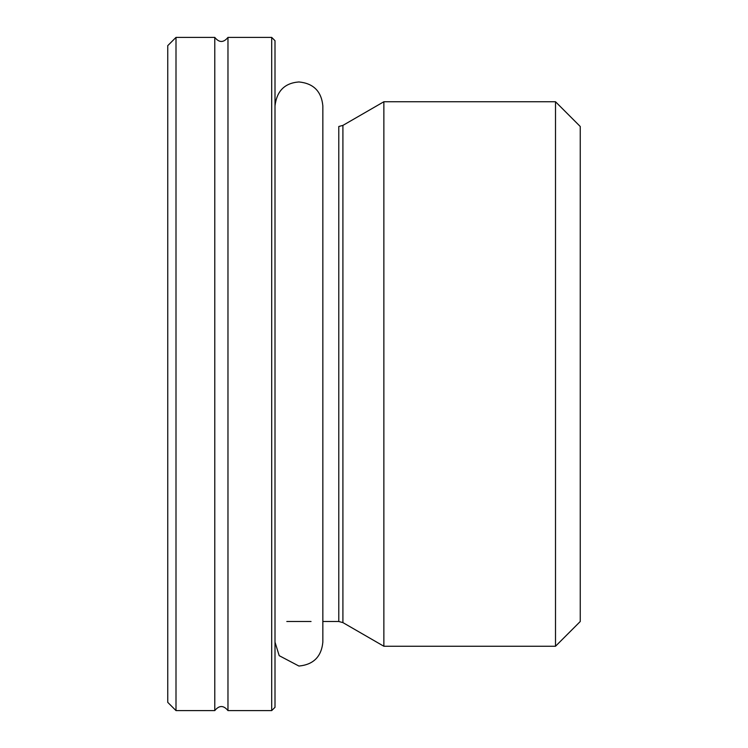 <?xml version="1.0" encoding="UTF-8"?>
<svg xmlns="http://www.w3.org/2000/svg" width="748" height="748" viewBox="0 0 748 748"><rect width="100%" height="100%" fill="white"/><g stroke="black" fill="none" stroke-linecap="round" stroke-linejoin="round"><path stroke-width="1.12" d="M176.004 710.6L176.004 37.4L167.748 45.647L167.748 702.353L176.004 710.6L214.779 710.6L214.779 37.4C219.173 42.814 223.577 42.814 227.972 37.4L227.972 710.6L271.702 710.6L271.702 37.4L227.972 37.4M555.502 374L555.502 646.253L383.864 646.253L383.864 101.747L555.502 101.747L555.502 374M555.502 646.253L580.252 621.504L580.252 126.496L555.502 101.747M286.802 621.504L311.046 621.504M275.002 105.879L275.002 105.879C276.76 91.004 284.736 83.037 298.929 81.953C313.459 83.365 321.434 91.34 322.846 105.879L322.846 642.121L322.846 621.504L338.788 621.504L342.911 622.607L383.864 646.253M271.702 710.6L275.002 707.299L275.002 40.701L271.702 37.4M342.911 622.607L342.911 125.393L338.788 126.496L338.788 621.504M214.779 710.6C219.173 705.186 223.577 705.186 227.972 710.6M176.004 37.4L214.779 37.4M342.911 125.393L383.864 101.747M275.002 642.121L279.2 655.669L298.929 666.047C313.459 664.635 321.434 656.66 322.846 642.121M322.846 105.879L322.846 126.496"/></g></svg>
